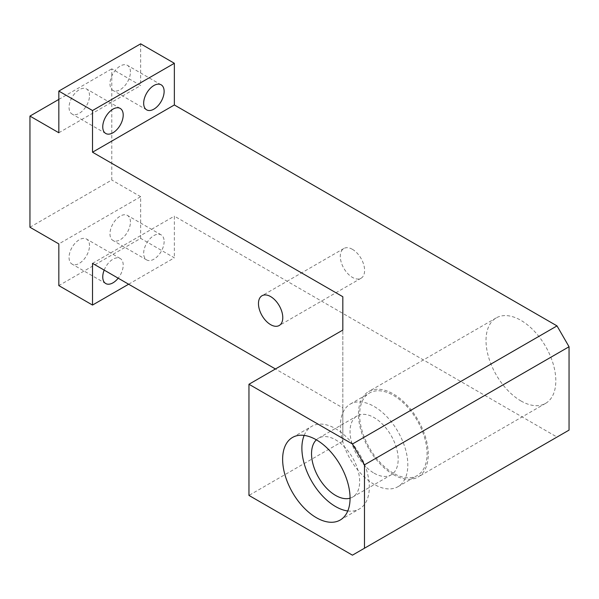 <?xml version="1.0" encoding="UTF-8"?>
<svg xmlns="http://www.w3.org/2000/svg" width="599" height="599" viewBox="0 0 599 599"><rect width="100%" height="100%" fill="white"/><g stroke="black" fill="none" stroke-linecap="round" stroke-linejoin="round"><path stroke-width="0.45" stroke-dasharray="3 2.25" d="M89.513 245.657A14.466 8.349 120 0 0 86.518 239.038A14.466 8.349 120 0 0 72.052 247.387A14.466 8.349 120 0 0 72.052 264.092A14.466 8.349 120 0 0 83.201 260.213A14.466 8.349 120 0 0 89.513 245.657M104.174 270.097A14.466 8.349 -60 0 1 120.212 258.491A14.466 8.349 -60 0 1 123.207 265.11A14.466 8.349 -60 0 1 118.183 278.183M89.513 95.593A14.466 8.349 120 0 0 86.518 88.966A14.466 8.349 120 0 0 72.052 97.323A14.466 8.349 120 0 0 72.052 114.027A14.466 8.349 120 0 0 83.201 110.149A14.466 8.349 120 0 0 89.513 95.593M130.432 222.034A14.466 8.349 120 0 0 127.437 215.415A14.466 8.349 120 0 0 112.971 223.764A14.466 8.349 120 0 0 112.971 240.469A14.466 8.349 120 0 0 124.113 236.598A14.466 8.349 120 0 0 130.432 222.034M164.126 241.487A14.466 8.349 -60 0 1 157.807 256.05A14.466 8.349 -60 0 1 146.665 259.921A14.466 8.349 -60 0 1 146.665 243.216A14.466 8.349 -60 0 1 161.131 234.868A14.466 8.349 -60 0 1 164.126 241.487M130.432 71.97A14.466 8.349 120 0 0 127.437 65.351A14.466 8.349 120 0 0 112.971 73.699A14.466 8.349 120 0 0 112.971 90.404A14.466 8.349 120 0 0 124.113 86.526A14.466 8.349 120 0 0 130.432 71.97M342.823 407.882L342.823 330.071L342.823 441.231L342.823 407.882L275.435 368.977M128.628 284.218L174.354 257.817L140.66 238.365L58.829 285.603M140.66 238.365L140.66 196.682L58.829 243.92M29.95 227.246L111.781 180.007L111.781 68.84L140.66 85.515L140.66 43.832M140.66 196.682L111.781 180.007M58.829 99.412L111.781 68.84M58.829 132.761L140.66 85.515M569.05 430.112L557.018 437.06L174.354 216.134L174.354 257.817M352.444 249.341A17.191 9.921 -120 0 0 343.856 248.488A17.191 9.921 -120 0 0 343.856 268.337A17.191 9.921 -120 0 0 361.04 278.258A17.191 9.921 -120 0 0 363.675 264.488A17.191 9.921 -120 0 0 352.444 249.341M520.913 400.933A49.35 28.49 -120 0 0 545.592 403.382A49.35 28.49 -120 0 0 545.592 346.394A49.35 28.49 -120 0 0 496.242 317.897A49.35 28.49 -120 0 0 488.672 357.446A49.35 28.49 -120 0 0 520.913 400.933M342.823 441.231L248.959 495.418M304.165 435.406A47.688 27.532 60 0 1 311.757 426.331A47.688 27.532 60 0 1 359.445 453.862A47.688 27.532 60 0 1 359.445 508.925A47.688 27.532 60 0 1 347.787 510.969M350.063 498.188A34.038 19.647 -120 0 0 352.616 497.103A34.038 19.647 -120 0 0 352.616 457.801A34.038 19.647 -120 0 0 318.586 438.154A34.038 19.647 -120 0 0 316.362 439.823M393.363 474.58A49.35 28.49 -120 0 0 418.035 477.021A49.35 28.49 -120 0 0 418.035 420.034A49.35 28.49 -120 0 0 368.685 391.544A49.35 28.49 -120 0 0 361.122 431.085A49.35 28.49 -120 0 0 393.363 474.58M393.363 473.217A47.688 27.532 60 0 1 362.208 431.198A47.688 27.532 60 0 1 369.516 392.989A47.688 27.532 60 0 1 417.204 420.513A47.688 27.532 60 0 1 417.204 475.576A47.688 27.532 60 0 1 393.363 473.217M374.105 484.329A47.688 27.532 60 0 1 342.957 442.309A47.688 27.532 60 0 1 350.265 404.1A47.688 27.532 60 0 1 397.953 431.632A47.688 27.532 60 0 1 397.953 486.695A47.688 27.532 60 0 1 374.105 484.329M374.105 473.188A34.038 19.647 -120 0 0 391.125 474.872A34.038 19.647 -120 0 0 391.125 435.57A34.038 19.647 -120 0 0 357.086 415.923A34.038 19.647 -120 0 0 351.875 443.193A34.038 19.647 -120 0 0 374.105 473.188M352.444 555.168L557.018 437.06M92.523 263.373L174.354 216.134M120.212 258.491L86.518 239.038M105.746 283.544L72.052 264.092M120.212 108.419L86.518 88.966M105.746 133.48L72.052 114.027M161.131 234.868L127.437 215.415M146.665 259.921L112.971 240.469M161.131 84.803L127.437 65.351M146.665 109.857L112.971 90.404M496.242 317.897L368.685 391.544M545.592 403.382L418.035 477.021M397.953 486.695L417.204 475.576M350.265 404.1L369.516 392.989M340.187 520.044L359.445 508.925M292.507 437.45L311.757 426.331M352.616 497.103L391.125 474.872M318.586 438.154L357.086 415.923M343.856 248.488L262.025 295.734M361.04 278.258L279.216 325.504"/><path stroke-width="0.9" d="M118.183 278.183A14.466 8.349 -60 0 1 105.746 283.544A14.466 8.349 -60 0 1 104.174 270.097M123.207 115.045A14.466 8.349 -60 0 1 116.895 129.601A14.466 8.349 -60 0 1 105.746 133.48A14.466 8.349 -60 0 1 105.746 116.775A14.466 8.349 -60 0 1 120.212 108.419A14.466 8.349 -60 0 1 123.207 115.045M164.126 91.422A14.466 8.349 -60 0 1 157.807 105.978A14.466 8.349 -60 0 1 146.665 109.857A14.466 8.349 -60 0 1 146.665 93.152A14.466 8.349 -60 0 1 161.131 84.803A14.466 8.349 -60 0 1 164.126 91.422M275.435 368.977L92.523 263.373L92.523 305.063L58.829 285.603L58.829 243.92L29.95 227.246L29.95 116.086L58.829 132.761L58.829 91.078L92.523 110.53L92.523 152.213L342.823 296.722L342.823 330.071L342.823 296.722M270.621 296.58A17.191 9.921 -120 0 0 262.025 295.734A17.191 9.921 -120 0 0 262.025 315.576A17.191 9.921 -120 0 0 279.216 325.504A17.191 9.921 -120 0 0 281.852 311.727A17.191 9.921 -120 0 0 270.621 296.58M92.523 305.063L128.628 284.218M29.95 116.086L58.829 99.412M58.829 91.078L140.66 43.832L174.354 63.284L92.523 110.53M174.354 63.284L174.354 104.967L92.523 152.213M174.354 104.967L557.018 325.901L569.05 346.746L569.05 430.112L352.444 555.168L248.959 495.418L248.959 384.259L352.444 444.009L364.484 464.846L364.484 548.22M316.347 517.678A47.688 27.532 -120 0 0 340.187 520.044A47.688 27.532 -120 0 0 340.187 464.981A47.688 27.532 -120 0 0 292.507 437.45A47.688 27.532 -120 0 0 285.199 475.658A47.688 27.532 -120 0 0 316.347 517.678M342.823 330.071L248.959 384.259M352.444 444.009L557.018 325.901M364.484 464.846L569.05 346.746M347.787 510.969A47.688 27.532 60 0 1 335.597 506.567A47.688 27.532 60 0 1 304.165 435.406M316.362 439.823A34.038 19.647 -120 0 0 314.071 467.609A34.038 19.647 -120 0 0 335.597 495.418A34.038 19.647 -120 0 0 350.063 498.188"/></g></svg>
